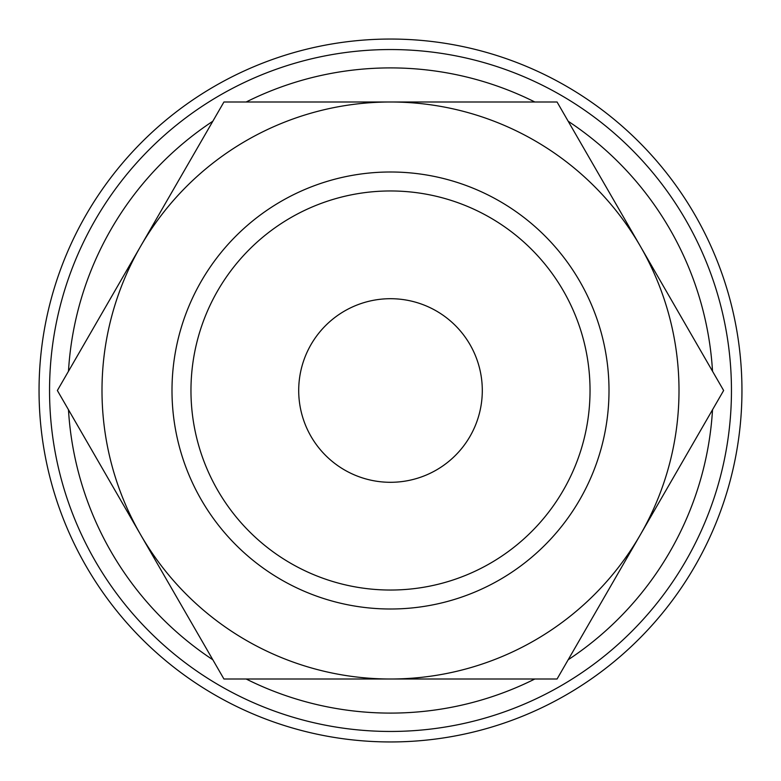 <?xml version="1.0" encoding="UTF-8"?>
<svg xmlns="http://www.w3.org/2000/svg" width="781" height="781" viewBox="0 0 781 781"><rect width="100%" height="100%" fill="white"/><g stroke="black" fill="none" stroke-linecap="round" stroke-linejoin="round"><path stroke-width="1.17" d="M731.455 390.5A340.955 340.955 0 0 0 390.5 49.545A340.955 340.955 0 0 0 49.545 390.5A340.955 340.955 0 0 0 390.5 731.455A340.955 340.955 0 0 0 731.455 390.5M712.526 371.258A322.602 322.602 0 0 0 568.178 121.24M534.848 101.999A322.602 322.602 0 0 0 246.152 101.999M212.822 121.24A322.602 322.602 0 0 0 68.474 371.258M741.95 390.5A351.45 351.45 0 0 0 390.5 39.05A351.45 351.45 0 0 0 39.05 390.5A351.45 351.45 0 0 0 390.5 741.95A351.45 351.45 0 0 0 741.95 390.5M723.636 390.5L557.068 101.999L390.5 101.999A288.501 288.501 0 0 0 140.648 534.751A288.501 288.501 0 0 0 390.5 679.001L557.068 679.001L640.352 534.751A288.501 288.501 0 0 0 390.5 101.999L223.932 101.999L57.364 390.5L223.932 679.001L390.5 679.001A288.501 288.501 0 0 0 640.352 534.751L723.636 390.5M590.036 390.5A199.536 199.536 0 0 1 390.5 590.036A199.536 199.536 0 0 1 190.964 390.5A199.536 199.536 0 0 1 390.5 190.964A199.536 199.536 0 0 1 590.036 390.5M609.004 390.5A218.504 218.504 0 0 1 390.5 609.004A218.504 218.504 0 0 1 171.996 390.5A218.504 218.504 0 0 1 390.5 171.996A218.504 218.504 0 0 1 609.004 390.5M298.703 390.5A91.797 91.797 0 0 1 390.5 298.703A91.797 91.797 0 0 1 482.297 390.5A91.797 91.797 0 0 1 390.5 482.297A91.797 91.797 0 0 1 298.703 390.5M68.474 409.742A322.602 322.602 0 0 0 212.822 659.76M246.152 679.001A322.602 322.602 0 0 0 534.848 679.001M568.178 659.76A322.602 322.602 0 0 0 712.526 409.742"/></g></svg>
